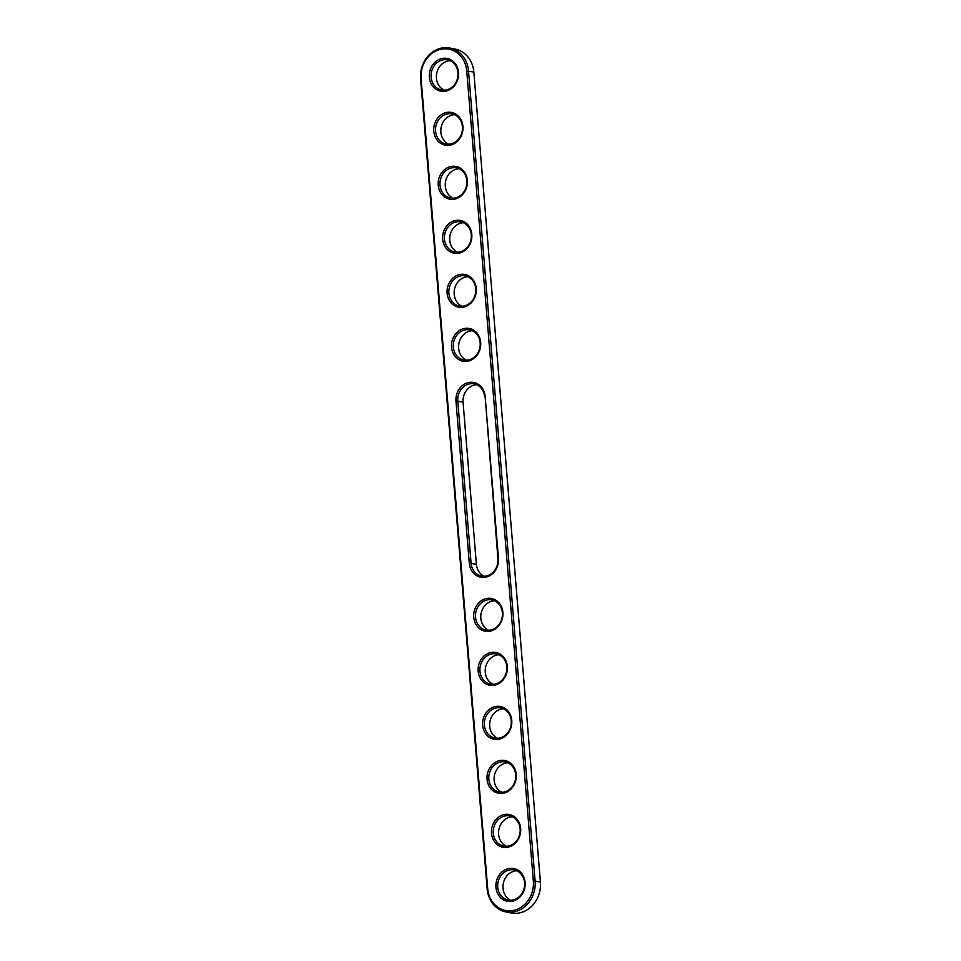 <?xml version="1.0" encoding="UTF-8"?>
<svg xmlns="http://www.w3.org/2000/svg" width="961" height="961" viewBox="0 0 961 961"><rect width="100%" height="100%" fill="white"/><g stroke="black" fill="none" stroke-linecap="round" stroke-linejoin="round"><path stroke-width="1.44" d="M449.928 48.05L455.226 49.107A27.413 23.929 101.3 0 1 473.821 72.051L540.418 882.138L535.121 881.069A27.413 23.929 101.3 0 1 505.774 911.893A27.413 23.929 101.3 0 1 487.179 888.949L420.582 78.862A27.413 23.929 101.3 0 1 449.928 48.05A27.413 23.929 101.3 0 1 468.524 70.994L535.121 881.069L533.343 881.141A26.103 22.776 101.3 0 1 512.633 910.584A26.103 22.776 101.3 0 1 487.695 888.625L421.098 78.55A26.103 22.776 101.3 0 1 441.808 49.095A26.103 22.776 101.3 0 1 466.746 71.054L533.343 881.141M540.418 882.138A27.413 23.929 101.3 0 1 511.072 912.95L505.774 911.893M484.212 576.252A15.352 13.406 101.3 0 1 476.38 564.239L463.07 402.227L457.772 401.169L455.982 401.23L469.304 563.242A16.673 14.547 101.3 0 0 485.233 577.273A16.673 14.547 101.3 0 0 498.459 558.461L485.137 396.449L497.93 558.773A15.352 13.406 101.3 0 1 481.497 576.035A15.352 13.406 101.3 0 1 471.082 563.182L457.772 401.169A15.352 13.406 101.3 0 1 474.205 383.907A15.352 13.406 101.3 0 1 484.62 396.761M455.982 401.23A16.673 14.547 101.3 0 1 469.208 382.418A16.673 14.547 101.3 0 1 485.137 396.449M494.11 685.277A16.673 14.547 101.3 0 1 478.182 671.258A16.673 14.547 101.3 0 1 491.407 652.447A16.673 14.547 101.3 0 1 507.336 666.466A16.673 14.547 101.3 0 1 494.11 685.277M511.877 901.298A16.673 14.547 101.3 0 1 495.948 887.279A16.673 14.547 101.3 0 1 509.174 868.468A16.673 14.547 101.3 0 1 525.09 882.486A16.673 14.547 101.3 0 1 511.877 901.298M507.432 847.29A16.673 14.547 101.3 0 1 491.503 833.271A16.673 14.547 101.3 0 1 504.729 814.46A16.673 14.547 101.3 0 1 520.658 828.49A16.673 14.547 101.3 0 1 507.432 847.29M502.987 793.293A16.673 14.547 101.3 0 1 487.071 779.263A16.673 14.547 101.3 0 1 500.297 760.451A16.673 14.547 101.3 0 1 516.213 774.482A16.673 14.547 101.3 0 1 502.987 793.293M498.555 739.285A16.673 14.547 101.3 0 1 482.626 725.255A16.673 14.547 101.3 0 1 495.852 706.455A16.673 14.547 101.3 0 1 511.781 720.474A16.673 14.547 101.3 0 1 498.555 739.285M489.666 631.269A16.673 14.547 101.3 0 1 473.749 617.25A16.673 14.547 101.3 0 1 486.975 598.439A16.673 14.547 101.3 0 1 502.891 612.469A16.673 14.547 101.3 0 1 489.666 631.269M454.157 199.227A16.673 14.547 101.3 0 1 438.228 185.209A16.673 14.547 101.3 0 1 451.454 166.397A16.673 14.547 101.3 0 1 467.37 180.428A16.673 14.547 101.3 0 1 454.157 199.227M467.466 361.252A16.673 14.547 101.3 0 1 451.55 347.221A16.673 14.547 101.3 0 1 464.776 328.41A16.673 14.547 101.3 0 1 480.692 342.44A16.673 14.547 101.3 0 1 467.466 361.252M449.712 145.231A16.673 14.547 101.3 0 1 433.783 131.201A16.673 14.547 101.3 0 1 447.009 112.389A16.673 14.547 101.3 0 1 462.938 126.42A16.673 14.547 101.3 0 1 449.712 145.231M442.577 58.393A16.673 14.547 101.3 0 1 458.493 72.411A16.673 14.547 101.3 0 1 445.267 91.223A16.673 14.547 101.3 0 1 429.351 77.204A16.673 14.547 101.3 0 1 442.577 58.393M463.034 307.244A16.673 14.547 101.3 0 1 447.105 293.225A16.673 14.547 101.3 0 1 460.331 274.414A16.673 14.547 101.3 0 1 476.26 288.432A16.673 14.547 101.3 0 1 463.034 307.244M458.589 253.236A16.673 14.547 101.3 0 1 442.673 239.217A16.673 14.547 101.3 0 1 455.886 220.405A16.673 14.547 101.3 0 1 471.815 234.424A16.673 14.547 101.3 0 1 458.589 253.236M492.152 653.864A15.352 13.406 -78.7 0 0 479.935 668.772A15.352 13.406 -78.7 0 0 490.374 684.04A15.352 13.406 -78.7 0 0 506.531 671.619A15.352 13.406 -78.7 0 0 496.405 653.936A15.352 13.406 -78.7 0 0 492.152 653.864M509.907 869.885A15.352 13.406 -78.7 0 0 497.702 884.793A15.352 13.406 -78.7 0 0 508.141 900.061A15.352 13.406 -78.7 0 0 524.298 887.64A15.352 13.406 -78.7 0 0 514.159 869.957A15.352 13.406 -78.7 0 0 509.907 869.885M505.462 815.877A15.352 13.406 -78.7 0 0 493.257 830.784A15.352 13.406 -78.7 0 0 503.696 846.052A15.352 13.406 -78.7 0 0 519.853 833.631A15.352 13.406 -78.7 0 0 509.726 815.949A15.352 13.406 -78.7 0 0 505.462 815.877M501.029 761.881A15.352 13.406 -78.7 0 0 488.825 776.788A15.352 13.406 -78.7 0 0 499.264 792.056A15.352 13.406 -78.7 0 0 515.408 779.623A15.352 13.406 -78.7 0 0 505.282 761.941A15.352 13.406 -78.7 0 0 501.029 761.881M496.585 707.873A15.352 13.406 -78.7 0 0 484.38 722.78A15.352 13.406 -78.7 0 0 494.819 738.048A15.352 13.406 -78.7 0 0 510.976 725.627A15.352 13.406 -78.7 0 0 500.837 707.945A15.352 13.406 -78.7 0 0 496.585 707.873M487.707 599.856A15.352 13.406 -78.7 0 0 475.503 614.764A15.352 13.406 -78.7 0 0 485.942 630.032A15.352 13.406 -78.7 0 0 502.086 617.611A15.352 13.406 -78.7 0 0 491.96 599.928A15.352 13.406 -78.7 0 0 487.707 599.856M452.187 167.815A15.352 13.406 -78.7 0 0 439.982 182.722A15.352 13.406 -78.7 0 0 450.421 197.99A15.352 13.406 -78.7 0 0 466.565 185.569A15.352 13.406 -78.7 0 0 456.439 167.887A15.352 13.406 -78.7 0 0 452.187 167.815M465.508 329.839A15.352 13.406 -78.7 0 0 453.304 344.747A15.352 13.406 -78.7 0 0 463.743 360.015A15.352 13.406 -78.7 0 0 479.887 347.582A15.352 13.406 -78.7 0 0 469.761 329.899A15.352 13.406 -78.7 0 0 465.508 329.839M447.742 113.818A15.352 13.406 -78.7 0 0 435.537 128.726A15.352 13.406 -78.7 0 0 445.976 143.994A15.352 13.406 -78.7 0 0 462.133 131.561A15.352 13.406 -78.7 0 0 452.006 113.878A15.352 13.406 -78.7 0 0 447.742 113.818M443.309 59.81A15.352 13.406 -78.7 0 0 431.105 74.718A15.352 13.406 -78.7 0 0 441.543 89.986A15.352 13.406 -78.7 0 0 457.688 77.565A15.352 13.406 -78.7 0 0 447.562 59.882A15.352 13.406 -78.7 0 0 443.309 59.81M461.064 275.831A15.352 13.406 -78.7 0 0 448.859 290.739A15.352 13.406 -78.7 0 0 459.298 306.006A15.352 13.406 -78.7 0 0 475.455 293.585A15.352 13.406 -78.7 0 0 465.328 275.903A15.352 13.406 -78.7 0 0 461.064 275.831M456.631 221.823A15.352 13.406 -78.7 0 0 444.414 236.73A15.352 13.406 -78.7 0 0 454.853 251.998A15.352 13.406 -78.7 0 0 471.01 239.577A15.352 13.406 -78.7 0 0 460.884 221.895A15.352 13.406 -78.7 0 0 456.631 221.823M463.07 402.227A15.352 13.406 101.3 0 1 476.788 384.748M498.987 654.777A15.352 13.406 -78.7 0 0 497.45 654.922A15.352 13.406 -78.7 0 0 485.401 668.291A15.352 13.406 -78.7 0 0 493.089 684.268M516.754 870.798A15.352 13.406 -78.7 0 0 515.204 870.942A15.352 13.406 -78.7 0 0 503.156 884.312A15.352 13.406 -78.7 0 0 510.856 900.289M512.309 816.79A15.352 13.406 -78.7 0 0 510.771 816.946A15.352 13.406 -78.7 0 0 498.723 830.304A15.352 13.406 -78.7 0 0 506.411 846.281M507.864 762.782A15.352 13.406 -78.7 0 0 506.327 762.938A15.352 13.406 -78.7 0 0 494.278 776.296A15.352 13.406 -78.7 0 0 501.966 792.272M503.432 708.774A15.352 13.406 -78.7 0 0 501.882 708.93A15.352 13.406 -78.7 0 0 489.834 722.288A15.352 13.406 -78.7 0 0 497.534 738.264M494.555 600.769A15.352 13.406 -78.7 0 0 493.005 600.925A15.352 13.406 -78.7 0 0 480.956 614.283A15.352 13.406 -78.7 0 0 488.644 630.26M459.034 168.728A15.352 13.406 -78.7 0 0 457.484 168.884A15.352 13.406 -78.7 0 0 445.436 182.242A15.352 13.406 -78.7 0 0 453.136 198.218M472.356 330.74A15.352 13.406 -78.7 0 0 470.806 330.896A15.352 13.406 -78.7 0 0 458.757 344.254A15.352 13.406 -78.7 0 0 466.445 360.231M454.589 114.719A15.352 13.406 -78.7 0 0 453.051 114.876A15.352 13.406 -78.7 0 0 441.003 128.233A15.352 13.406 -78.7 0 0 448.691 144.21M450.144 60.711A15.352 13.406 -78.7 0 0 448.607 60.867A15.352 13.406 -78.7 0 0 436.558 74.225A15.352 13.406 -78.7 0 0 444.246 90.202M467.911 276.732A15.352 13.406 -78.7 0 0 466.361 276.888A15.352 13.406 -78.7 0 0 454.313 290.246A15.352 13.406 -78.7 0 0 462.013 306.223M463.466 222.736A15.352 13.406 -78.7 0 0 461.929 222.88A15.352 13.406 -78.7 0 0 449.88 236.25A15.352 13.406 -78.7 0 0 457.568 252.226M473.821 72.051L466.746 71.054M469.304 563.242L476.38 564.239"/></g></svg>
